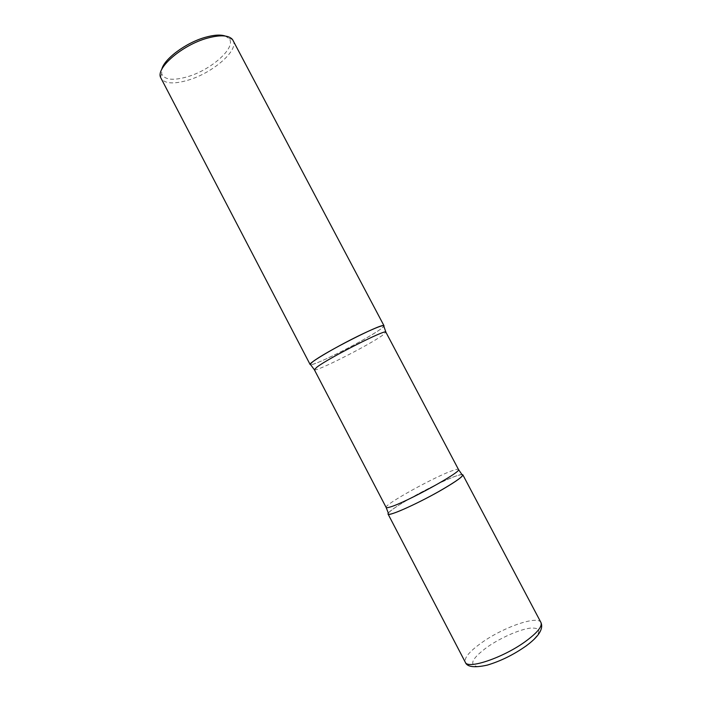 <?xml version="1.0" encoding="UTF-8"?>
<svg xmlns="http://www.w3.org/2000/svg" width="702" height="702" viewBox="0 0 702 702"><rect width="100%" height="100%" fill="white"/><g stroke="black" fill="none" stroke-linecap="round" stroke-linejoin="round"><path stroke-width="0.53" stroke-dasharray="3.51 2.63" d="M462.82 474.789C462.135 471.99 430.335 486.539 407.915 499.684C394.726 507.406 388.109 512.197 388.048 514.039M332.634 355.853C321.007 361.433 313.715 364.391 310.775 364.733C316.233 365.075 366.549 339.417 380.273 329.352L383.801 326.395C381.528 329.843 353.948 345.656 332.634 355.853M233.099 40.409C239.084 50.237 212.864 72.885 188.311 80.107C173.894 84.363 164.768 83.757 160.942 78.291M225.342 36.056L229.036 38.522C236.82 47.131 211.679 69.717 187.732 76.676C173.245 80.87 164.575 79.931 161.697 73.877L161.767 69.428M388.329 513.127C391.698 507.388 441.128 480.563 457.502 475.517L461.916 474.491M540.952 622.525C537.89 615.224 504.124 626.895 482.476 642.137C469.735 651.096 464.004 657.792 465.294 662.24M530.036 642.918C541.505 632.467 541.681 627.527 530.58 628.088C519.822 629.317 500.877 637.635 487.513 646.902C472.104 658.248 468.752 664.803 477.457 666.558C486.881 667.067 509.643 657.713 524.719 646.963L525.886 646.13M314.338 369.717C314.487 372.753 367.892 345.779 382.23 335.521L385.881 332.16M386.153 507.476C383.397 504.949 436.354 475.781 453.431 470.305C456.493 469.278 458.178 469.006 458.494 469.498M161.697 73.877L160.512 77.246M229.036 38.522L232.485 39.461"/><path stroke-width="1.05" d="M388.048 514.039C387.96 517.12 420.928 502.202 444.147 488.452C456.844 480.914 463.066 476.36 462.82 474.789L540.952 622.525C542.479 626.526 537.144 632.958 524.947 641.839C502.606 657.985 467.444 669.682 465.294 662.24L388.048 514.039M310.775 364.733L310.135 364.54C307.836 363.338 338.645 345.261 362.723 333.862C375.903 327.641 382.994 324.938 384.012 325.754L383.801 326.395L383.634 325.579C380.659 323.797 324.394 352.474 312.767 361.749L310.196 364.136L310.775 364.733M310.135 364.54L160.512 77.246C156.195 67.515 182.441 45.025 207.002 38.25C220.051 34.67 228.545 35.082 232.485 39.461L384.012 325.754M161.767 69.428C163.917 59.126 185.793 42.769 205.133 37.364C213.873 34.881 220.603 34.442 225.342 36.056M461.916 474.491C464.952 475.219 457.16 480.949 438.531 491.681C421.068 501.518 400.087 511.433 392.032 513.724C388.61 514.698 387.372 514.496 388.329 513.127L386.153 507.476C386.39 507.906 387.662 507.765 389.97 507.072C405.072 502.948 462.592 471.332 458.494 469.498L461.916 474.491M525.886 646.13L530.036 642.918M383.634 325.579L385.881 332.16C387.004 328.457 329.124 357.73 316.962 367.093L314.338 369.717L386.153 507.476M540.952 622.525C543.673 628.913 538.653 636.767 525.895 646.086C513.478 654.79 500.587 661.135 487.232 665.127C474.35 667.971 467.032 667.005 465.294 662.24M310.196 364.136L314.338 369.717M385.881 332.16L458.494 469.498"/></g></svg>
